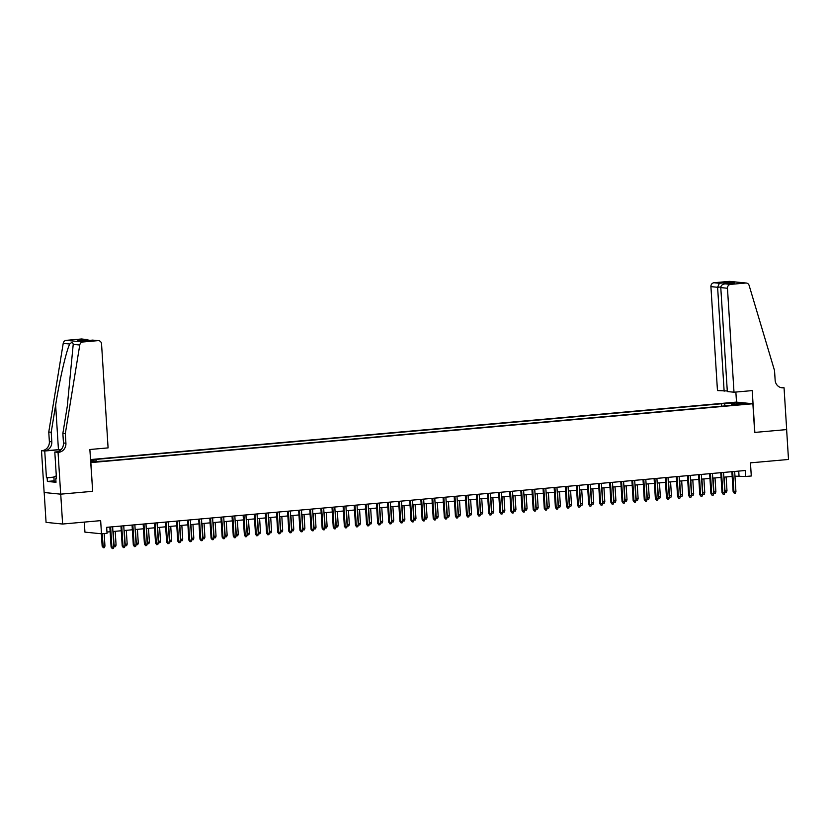 <?xml version="1.0" encoding="UTF-8"?>
<svg xmlns="http://www.w3.org/2000/svg" width="830" height="830" viewBox="0 0 830 830"><rect width="100%" height="100%" fill="white"/><g stroke="black" fill="none" stroke-linecap="round" stroke-linejoin="round"><path stroke-width="1.25" d="M98.635 461.739L93.375 461.833L98.635 461.739M84.307 522.101L84.94 532.134L101.488 533.783L107.039 533.296L106.665 527.32L745.35 470.506L745.734 476.482L751.285 475.995L750.455 462.85L788.5 459.467L786.622 429.587L754.688 432.43L752.883 403.754L90.698 462.621M44.187 492.522L46.065 522.381L62.613 524.031L60.735 494.151L92.669 491.319L90.864 462.632M752.883 403.754L736.335 402.104L90.501 459.55M741.283 404.044L746.378 403.951L741.315 404.563M90.636 461.739L105.784 460.982L734.477 405.061L731.344 404.75L731.147 405.362M90.563 460.463L95.855 459.996L92.721 459.685L721.415 403.764L736.77 402.986L743.566 403.671L731.344 404.75M101.488 533.783L100.658 520.638L62.613 524.031M734.965 476.181L745.734 476.482M106.956 532.03L110.131 531.75M112.932 531.501L121.242 530.764M124.044 530.515L132.354 529.779M135.145 529.53L143.455 528.793M146.256 528.544L154.567 527.797M157.358 527.548L165.678 526.811M168.469 526.562L176.78 525.826M179.581 525.577L187.891 524.84M190.682 524.591L198.993 523.844M201.794 523.595L210.104 522.859M212.895 522.61L221.216 521.873M224.007 521.624L232.317 520.887M235.118 520.638L243.429 519.902M246.22 519.653L254.54 518.906M257.331 518.657L265.642 517.92M268.443 517.671L276.753 516.934M279.544 516.685L287.854 515.949M290.656 515.7L298.966 514.953M301.757 514.704L310.078 513.967M312.869 513.718L321.179 512.982M323.98 512.733L332.291 511.996M335.081 511.747L343.392 511.01M346.193 510.761L354.503 510.014M357.305 509.765L365.615 509.029M368.406 508.78L376.716 508.043M379.518 507.794L387.828 507.057M390.619 506.808L398.94 506.061M401.73 505.812L410.041 505.076M412.842 504.827L421.152 504.09M423.943 503.841L432.254 503.105M435.055 502.856L443.365 502.119M446.156 501.87L454.477 501.123M457.268 500.874L465.578 500.137M468.379 499.888L476.69 499.152M479.481 498.903L487.801 498.166M490.592 497.917L498.903 497.17M501.704 496.921L510.014 496.184M512.805 495.935L521.115 495.199M523.917 494.95L532.227 494.213M535.018 493.964L543.339 493.217M546.13 492.979L554.44 492.232M557.241 491.983L565.552 491.246M568.342 490.997L576.653 490.26M579.454 490.011L587.764 489.275M590.555 489.026L598.876 488.279M601.667 488.03L609.977 487.293M612.779 487.044L621.089 486.307M623.88 486.058L632.201 485.322M634.991 485.073L643.302 484.326M646.103 484.087L654.413 483.34M657.204 483.091L665.515 482.355M668.316 482.106L676.626 481.369M679.417 481.12L687.738 480.383M690.529 480.134L698.839 479.387M701.641 479.138L709.951 478.402M712.742 478.153L721.063 477.416M723.853 477.167L732.164 476.43M738.721 471.098L739.022 475.818M725.306 405.88L724.549 404.075M721.571 406.212L721.415 403.764M95.855 459.996L96.373 461.231M736.179 404.324L736.77 402.986M92.669 491.319L89.868 449.507L108.087 447.889L101.55 343.931A3.6 3.341 95.7 0 0 97.992 340.642L82.824 341.991A3.6 3.341 95.7 0 0 79.763 345.01L65.311 433.665L65.912 443.23A8.393 7.792 -84.3 0 1 58.66 452.288L58.048 452.34L60.683 494.161L44.135 492.512L41.5 450.69L44.747 451.012L46.428 477.779L53.898 477.115M731.873 471.71L733.129 491.713L733.928 491.796L732.662 471.637M735.93 491.619L735.411 493.186L734.291 493.29L733.928 491.796L735.93 491.619L734.664 471.461M734.291 493.29L733.129 491.713M724.715 490.872L726.987 490.727L726.126 476.97M726.987 490.727L726.458 492.304L725.347 492.398L724.984 490.904L724.123 477.146M725.347 492.398L724.798 492.117M55.952 481.618L54.189 481.639L53.888 476.866L56.305 475.86M56.367 476.835L53.888 476.866M734 392.217L727.464 288.259L720.782 287.595L727.319 391.553L734 392.217L752.219 390.598L754.854 432.42L786.674 429.587L784.049 387.766L780.49 387.475M727.277 390.961L717.462 390.567L710.916 286.62A3.6 3.341 -84.3 0 1 714.028 282.74L729.186 281.391A3.6 3.341 -84.3 0 1 729.767 281.391L746.315 283.04A3.6 3.341 95.7 0 1 749.137 285.468L774.535 370.585L775.137 380.15A8.393 7.792 95.7 0 0 782.078 387.818A8.393 7.792 95.7 0 0 783.437 387.818L784.049 387.766M714.028 282.74L719.371 283.269L728.584 282.449L734.446 283.03L725.223 283.85L730.576 284.379L745.734 283.03L729.186 281.391M736.501 402.125L735.868 392.051M724.144 391.231L717.608 287.284L710.916 286.62M746.315 283.04A3.6 3.341 95.7 0 0 745.734 283.03M730.576 284.379A3.6 3.341 95.7 0 0 727.464 288.259M780.864 387.589A8.393 7.792 95.7 0 0 780.989 387.579L783.437 387.818M719.371 283.269L717.608 287.284L720.803 286.993M728.584 282.449L727.308 283.652M734.446 283.03L733.793 283.092M720.782 287.595C720.938 285.427 722.422 284.171 725.223 283.85L734.125 283.051M65.311 433.665L62.862 433.426L67.292 406.244L73.216 344.357C72.791 342.199 71.639 342.085 69.761 344.014C66.421 350.25 59.76 379.082 55.641 405.082L51.211 432.264L51.813 441.83A8.393 7.792 -84.3 0 1 44.561 450.877L41.5 450.69M51.211 432.264L48.763 432.025L49.364 441.581A8.393 7.792 -84.3 0 1 42.112 450.638M58.66 452.288L56.212 452.039A8.393 7.792 -84.3 0 0 63.464 442.981L62.862 433.426M97.992 340.642L77.564 340.352L86.787 339.532L81.444 338.993L66.276 340.342L82.824 341.991M69.761 344.014L63.215 343.361L48.763 432.025M58.048 452.34L54.801 452.018L56.492 478.786L55.776 478.713L56.482 478.651M54.137 480.829L47.372 481.431L56.004 482.292L55.776 478.713M47.372 481.431L47.144 477.852L46.428 477.779M60.683 494.161L92.504 491.329M61.15 449.57A13.498 0.882 -3.6 0 0 59.241 449.725L44.747 451.012M54.801 452.018L57.664 451.759M61.296 449.414A15.625 1.017 -3.6 0 0 58.442 449.642L44.561 450.877M63.215 343.361A3.6 3.341 -84.3 0 1 66.276 340.342M81.444 338.993A3.6 3.341 -84.3 0 1 82.025 339.003L89.972 340.342M53.909 477.25L47.144 477.852M92.649 340.113L98.573 340.653M77.564 340.352L83.674 340.902M86.787 339.532L87.607 339.553M720.762 472.695L722.017 492.698L722.826 492.781L721.561 472.623M724.829 492.605L724.3 494.182L723.189 494.275L722.826 492.781L724.829 492.605L723.553 472.446M723.189 494.275L722.017 492.698M709.65 473.691L710.916 493.684L711.715 493.767L710.449 473.619M713.717 493.591L713.188 495.168L712.078 495.261L711.715 493.767L713.717 493.591L712.451 473.442M712.078 495.261L710.916 493.684M698.549 474.677L699.804 494.68L700.613 494.753L699.337 474.604M702.605 494.576L702.087 496.153L700.977 496.257L700.613 494.753L702.605 494.576L701.34 474.428M700.977 496.257L699.804 494.68M687.437 475.663L688.692 495.666L689.502 495.749L688.236 475.59M691.504 495.572L690.975 497.139L689.865 497.243L689.502 495.749L691.504 495.572L690.228 475.414M689.865 497.243L688.692 495.666M713.603 491.868L715.875 491.713L715.014 477.956M715.875 491.713L715.356 493.29L714.246 493.383L713.883 491.889L713.012 478.132M714.246 493.383L713.686 493.113M702.502 492.854L704.774 492.698L703.902 478.941M704.774 492.698L704.245 494.275L703.135 494.379L702.771 492.875L701.91 479.118M703.135 494.379L702.574 494.099M691.39 493.84L693.662 493.684L692.801 479.927M693.662 493.684L693.143 495.261L692.023 495.365L691.66 493.871L690.799 480.103M692.023 495.365L691.473 495.085M680.289 494.825L682.561 494.68L681.689 480.912M682.561 494.68L682.032 496.257L680.922 496.35L680.559 494.856L679.687 481.099M680.922 496.35L680.361 496.07M676.326 476.648L677.591 496.651L678.39 496.734L677.124 476.576M680.393 496.558L679.863 498.135L678.753 498.228L678.39 496.734L680.393 496.558L679.127 476.399M678.753 498.228L677.591 496.651M669.177 495.811L671.449 495.666L670.578 481.908M671.449 495.666L670.92 497.243L669.81 497.336L669.447 495.842L668.586 482.085M669.81 497.336L669.26 497.056M665.224 477.634L666.48 497.637L667.289 497.72L666.023 477.572M669.281 497.544L668.762 499.121L667.652 499.214L667.289 497.72L669.281 497.544L668.015 477.385M667.652 499.214L666.48 497.637M658.066 496.807L660.338 496.651L659.476 482.894M660.338 496.651L659.819 498.228L658.709 498.322L658.346 496.828L657.474 483.07M658.709 498.322L658.149 498.052M654.113 478.63L655.378 498.633L656.177 498.706L654.912 478.557M658.18 498.529L657.651 500.106L656.54 500.21L656.177 498.706L658.18 498.529L656.914 478.381M656.54 500.21L655.378 498.633M646.964 497.793L649.236 497.637L648.365 483.88M649.236 497.637L648.707 499.214L647.597 499.318L647.234 497.824L646.373 484.056M647.597 499.318L647.037 499.038M643.011 479.615L644.267 499.619L645.066 499.702L643.8 479.543M647.068 499.515L646.549 501.092L645.429 501.196L645.066 499.702L647.068 499.515L645.802 479.367M645.429 501.196L644.267 499.619M635.853 498.778L638.125 498.633L637.264 484.865M638.125 498.633L637.596 500.2L636.486 500.303L636.122 498.809L635.261 485.042M636.486 500.303L635.936 500.023M631.9 480.601L633.155 500.604L633.964 500.687L632.699 480.529M635.967 500.511L635.438 502.077L634.327 502.181L633.964 500.687L635.967 500.511L634.691 480.352M634.327 502.181L633.155 500.604M624.741 499.764L627.013 499.619L626.152 485.861M627.013 499.619L626.494 501.196L625.384 501.289L625.021 499.795L624.15 486.038M625.384 501.289L624.824 501.009M620.788 481.587L622.054 501.59L622.853 501.673L621.587 481.514M624.855 501.496L624.326 503.073L623.216 503.167L622.853 501.673L624.855 501.496L623.589 481.338M623.216 503.167L622.054 501.59M613.64 500.76L615.912 500.604L615.04 486.847M615.912 500.604L615.383 502.181L614.273 502.275L613.91 500.781L613.048 487.023M614.273 502.275L613.712 502.005M609.687 482.583L610.942 502.586L611.752 502.658L610.475 482.51M613.744 502.482L613.225 504.059L612.115 504.152L611.752 502.658L613.744 502.482L612.478 482.334M612.115 504.152L610.942 502.586M602.528 501.745L604.8 501.59L603.939 487.833M604.8 501.59L604.282 503.167L603.161 503.271L602.798 501.766L601.937 488.009M603.161 503.271L602.611 502.99M598.575 483.568L599.831 503.571L600.64 503.644L599.374 483.496M602.642 503.468L602.113 505.045L601.003 505.148L600.64 503.644L602.642 503.468L601.377 483.319M601.003 505.148L599.831 503.571M591.427 502.731L593.699 502.575L592.827 488.818M593.699 502.575L593.17 504.152L592.06 504.256L591.697 502.762L590.825 488.995M592.06 504.256L591.5 503.976M587.474 484.554L588.729 504.557L589.528 504.64L588.263 484.481M591.531 504.464L591.002 506.03L589.891 506.134L589.528 504.64L591.531 504.464L590.265 484.305M589.891 506.134L588.729 504.557M580.315 503.717L582.587 503.571L581.726 489.804M582.587 503.571L582.058 505.148L580.948 505.242L580.585 503.748L579.724 489.99M580.948 505.242L580.398 504.962M576.362 485.54L577.618 505.543L578.427 505.626L577.161 485.467M580.419 505.449L579.9 507.026L578.79 507.12L578.427 505.626L580.419 505.449L579.153 485.291M578.79 507.12L577.618 505.543M569.204 504.702L571.476 504.557L570.615 490.8M571.476 504.557L570.957 506.134L569.847 506.227L569.484 504.733L568.612 490.976M569.847 506.227L569.287 505.947M565.251 486.525L566.517 506.528L567.315 506.611L566.05 486.463M569.318 506.435L568.789 508.012L567.678 508.105L567.315 506.611L569.318 506.435L568.052 486.276M567.678 508.105L566.517 506.528M558.102 505.698L560.375 505.543L559.503 491.785M560.375 505.543L559.845 507.12L558.735 507.213L558.372 505.719L557.511 491.962M558.735 507.213L558.175 506.943M554.15 487.521L555.405 507.524L556.214 507.597L554.938 487.449M558.206 507.421L557.687 508.998L556.577 509.101L556.214 507.597L558.206 507.421L556.94 487.272M556.577 509.101L555.405 507.524M546.991 506.684L549.263 506.528L548.402 492.771M549.263 506.528L548.734 508.105L547.624 508.209L547.261 506.715L546.399 492.947M547.624 508.209L547.074 507.929M543.038 488.507L544.293 508.51L545.103 508.593L543.837 488.434M547.105 508.406L546.576 509.983L545.466 510.087L545.103 508.593L547.105 508.406L545.829 488.258M545.466 510.087L544.293 508.51M535.889 507.67L538.151 507.524L537.29 493.757M538.151 507.524L537.633 509.091L536.522 509.195L536.159 507.701L535.288 493.933M536.522 509.195L535.962 508.915M531.926 489.493L533.192 509.496L533.991 509.579L532.725 489.42M535.993 509.402L535.464 510.969L534.354 511.073L533.991 509.579L535.993 509.402L534.728 489.244M534.354 511.073L533.192 509.496M524.778 508.655L527.05 508.51L526.179 494.753M527.05 508.51L526.521 510.087L525.411 510.18L525.048 508.686L524.187 494.929M525.411 510.18L524.851 509.9M520.825 490.478L522.08 510.481L522.89 510.564L521.614 490.406M524.882 510.388L524.363 511.965L523.253 512.058L522.89 510.564L524.882 510.388L523.616 490.229M523.253 512.058L522.08 510.481M513.666 509.651L515.938 509.496L515.077 495.738M515.938 509.496L515.42 511.073L514.31 511.166L513.946 509.672L513.075 495.915M514.31 511.166L513.749 510.896M509.713 491.474L510.969 511.477L511.778 511.55L510.512 491.402M513.78 511.373L513.251 512.95L512.141 513.044L511.778 511.55L513.78 511.373L512.515 491.225M512.141 513.044L510.969 511.477M502.565 510.637L504.837 510.481L503.966 496.724M504.837 510.481L504.308 512.058L503.198 512.162L502.835 510.658L501.963 496.9M503.198 512.162L502.638 511.882M498.612 492.46L499.868 512.463L500.666 512.535L499.401 492.387M502.669 512.359L502.15 513.936L501.03 514.04L500.666 512.535L502.669 512.359L501.403 492.211M501.03 514.04L499.868 512.463M491.453 511.622L493.726 511.467L492.864 497.71M493.726 511.467L493.196 513.044L492.086 513.148L491.723 511.654L490.862 497.886M492.086 513.148L491.536 512.867M487.501 493.445L488.756 513.448L489.565 513.531L488.299 493.373M491.568 513.355L491.038 514.922L489.928 515.025L489.565 513.531L491.568 513.355L490.291 493.196M489.928 515.025L488.756 513.448M480.342 512.608L482.614 512.463L481.753 498.695M482.614 512.463L482.095 514.04L480.985 514.133L480.622 512.639L479.75 498.882M480.985 514.133L480.425 513.853M476.389 494.431L477.655 514.434L478.454 514.517L477.188 494.358M480.456 514.341L479.927 515.918L478.817 516.011L478.454 514.517L480.456 514.341L479.19 494.182M478.817 516.011L477.655 514.434M469.24 513.594L471.513 513.448L470.641 499.691M471.513 513.448L470.983 515.025L469.873 515.119L469.51 513.625L468.649 499.868M469.873 515.119L469.313 514.839M465.288 495.417L466.543 515.42L467.352 515.503L466.076 495.354M469.344 515.326L468.826 516.903L467.715 516.997L467.352 515.503L469.344 515.326L468.079 495.168M467.715 516.997L466.543 515.42M458.129 514.59L460.401 514.434L459.54 500.677M460.401 514.434L459.882 516.011L458.762 516.104L458.399 514.61L457.538 500.853M458.762 516.104L458.212 515.835M454.176 496.413L455.431 516.416L456.241 516.488L454.975 496.34M458.243 516.312L457.714 517.889L456.604 517.993L456.241 516.488L458.243 516.312L456.967 496.164M456.604 517.993L455.431 516.416M443.064 497.398L444.33 517.401L445.129 517.484L443.863 497.326M447.131 517.298L446.602 518.875L445.492 518.978L445.129 517.484L447.131 517.298L445.866 497.149M445.492 518.978L444.33 517.401M431.963 498.384L433.219 518.387L434.028 518.47L432.762 498.311M436.02 518.293L435.501 519.86L434.391 519.964L434.028 518.47L436.02 518.293L434.754 498.135M434.391 519.964L433.219 518.387M447.028 515.575L449.3 515.42L448.428 501.662M449.3 515.42L448.771 516.997L447.661 517.1L447.297 515.606L446.426 501.839M447.661 517.1L447.1 516.82M435.916 516.561L438.188 516.416L437.317 502.648M438.188 516.416L437.659 517.982L436.549 518.086L436.186 516.592L435.325 502.824M436.549 518.086L435.999 517.806M424.804 517.547L427.077 517.401L426.215 503.644M427.077 517.401L426.558 518.978L425.448 519.072L425.085 517.578L424.213 503.82M425.448 519.072L424.887 518.792M420.852 499.37L422.117 519.373L422.916 519.456L421.65 499.297M424.919 519.279L424.389 520.856L423.279 520.95L422.916 519.456L424.919 519.279L423.653 499.121M423.279 520.95L422.117 519.373M413.703 518.543L415.975 518.387L415.104 504.63M415.975 518.387L415.446 519.964L414.336 520.057L413.973 518.563L413.112 504.806M414.336 520.057L413.776 519.788M409.75 500.365L411.006 520.369L411.805 520.441L410.539 500.293M413.807 520.265L413.288 521.842L412.168 521.935L411.805 520.441L413.807 520.265L412.541 500.117M412.168 521.935L411.006 520.369M402.592 519.528L404.864 519.373L404.002 505.615M404.864 519.373L404.335 520.95L403.224 521.053L402.861 519.549L402 505.792M403.224 521.053L402.675 520.773M398.639 501.351L399.894 521.354L400.703 521.427L399.438 501.279M402.706 521.25L402.177 522.827L401.066 522.931L400.703 521.427L402.706 521.25L401.43 501.102M401.066 522.931L399.894 521.354M391.48 520.514L393.752 520.358L392.891 506.601M393.752 520.358L393.233 521.935L392.123 522.039L391.76 520.545L390.889 506.777M392.123 522.039L391.563 521.759M387.527 502.337L388.793 522.34L389.592 522.423L388.326 502.264M391.594 522.246L391.065 523.813L389.955 523.917L389.592 522.423L391.594 522.246L390.328 502.088M389.955 523.917L388.793 522.34M380.379 521.499L382.651 521.354L381.779 507.587M382.651 521.354L382.122 522.931L381.012 523.025L380.648 521.531L379.787 507.773M381.012 523.025L380.451 522.744M376.426 503.322L377.681 523.325L378.49 523.408L377.214 503.25M380.482 523.232L379.964 524.809L378.854 524.902L378.49 523.408L380.482 523.232L379.217 503.073M378.854 524.902L377.681 523.325M369.267 522.485L371.539 522.34L370.678 508.583M371.539 522.34L371.02 523.917L369.9 524.01L369.537 522.516L368.676 508.759M369.9 524.01L369.35 523.73M365.314 504.308L366.57 524.311L367.379 524.394L366.113 504.246M369.381 524.218L368.852 525.795L367.742 525.888L367.379 524.394L369.381 524.218L368.115 504.059M367.742 525.888L366.57 524.311M358.166 523.481L360.438 523.325L359.566 509.568M360.438 523.325L359.909 524.902L358.799 525.006L358.436 523.502L357.564 509.745M358.799 525.006L358.238 524.726M354.213 505.304L355.468 525.307L356.267 525.38L355.001 505.231M358.27 525.203L357.74 526.78L356.63 526.884L356.267 525.38L358.27 525.203L357.004 505.055M356.63 526.884L355.468 525.307M347.054 524.467L349.326 524.311L348.465 510.554M349.326 524.311L348.797 525.888L347.687 525.992L347.324 524.498L346.463 510.73M347.687 525.992L347.137 525.712M343.101 506.29L344.357 526.293L345.166 526.376L343.9 506.217M347.158 526.189L346.639 527.766L345.529 527.87L345.166 526.376L347.158 526.189L345.892 506.041M345.529 527.87L344.357 526.293M335.943 525.452L338.215 525.307L337.354 511.539M338.215 525.307L337.696 526.874L336.586 526.977L336.223 525.483L335.351 511.716M336.586 526.977L336.026 526.697M331.99 507.275L333.255 527.278L334.054 527.361L332.788 507.203M336.057 527.185L335.528 528.752L334.417 528.855L334.054 527.361L336.057 527.185L334.791 507.026M334.417 528.855L333.255 527.278M324.841 526.438L327.113 526.293L326.242 512.535M327.113 526.293L326.584 527.87L325.474 527.963L325.111 526.469L324.25 512.712M325.474 527.963L324.914 527.683M320.888 508.261L322.144 528.264L322.953 528.347L321.677 508.188M324.945 528.171L324.426 529.748L323.316 529.841L322.953 528.347L324.945 528.171L323.679 508.012M323.316 529.841L322.144 528.264M313.73 527.434L316.002 527.278L315.141 513.521M316.002 527.278L315.473 528.855L314.363 528.949L313.999 527.455L313.138 513.697M314.363 528.949L313.813 528.679M309.777 509.257L311.032 529.26L311.841 529.332L310.576 509.184M313.844 529.156L313.315 530.733L312.205 530.827L311.841 529.332L313.844 529.156L312.568 509.008M312.205 530.827L311.032 529.26M302.628 528.42L304.89 528.264L304.029 514.507M304.89 528.264L304.371 529.841L303.261 529.945L302.898 528.44L302.027 514.683M303.261 529.945L302.701 529.664M298.665 510.243L299.931 530.245L300.73 530.318L299.464 510.17M302.732 530.142L302.203 531.719L301.093 531.823L300.73 530.318L302.732 530.142L301.466 509.994M301.093 531.823L299.931 530.245M291.517 529.405L293.789 529.26L292.917 515.492M293.789 529.26L293.26 530.827L292.15 530.93L291.787 529.436L290.925 515.669M292.15 530.93L291.589 530.65M287.564 511.228L288.819 531.231L289.629 531.314L288.352 511.156M291.62 531.138L291.102 532.704L289.992 532.808L289.629 531.314L291.62 531.138L290.355 510.979M289.992 532.808L288.819 531.231M280.405 530.391L282.677 530.245L281.816 516.478M282.677 530.245L282.159 531.823L281.048 531.916L280.685 530.422L279.814 516.665M281.048 531.916L280.488 531.636M276.452 512.214L277.708 532.217L278.517 532.3L277.251 512.141M280.519 532.123L279.99 533.7L278.88 533.794L278.517 532.3L280.519 532.123L279.254 511.965M278.88 533.794L277.708 532.217M269.304 531.376L271.576 531.231L270.705 517.474M271.576 531.231L271.047 532.808L269.937 532.902L269.574 531.408L268.702 517.65M269.937 532.902L269.377 532.632M265.351 513.199L266.606 533.202L267.405 533.285L266.139 513.137M269.408 533.109L268.889 534.686L267.768 534.779L267.405 533.285L269.408 533.109L268.142 512.95M267.768 534.779L266.606 533.202M258.192 532.372L260.464 532.217L259.603 518.46M260.464 532.217L259.935 533.794L258.825 533.898L258.462 532.393L257.601 518.636M258.825 533.898L258.275 533.617M254.239 514.195L255.495 534.198L256.304 534.271L255.038 514.123M258.306 534.095L257.777 535.672L256.667 535.775L256.304 534.271L258.306 534.095L257.03 513.946M256.667 535.775L255.495 534.198M247.081 533.358L249.353 533.202L248.492 519.445M249.353 533.202L248.834 534.779L247.724 534.883L247.361 533.389L246.489 519.621M247.724 534.883L247.164 534.603M243.128 515.181L244.394 535.184L245.192 535.267L243.927 515.108M247.195 535.08L246.666 536.657L245.556 536.761L245.192 535.267L247.195 535.08L245.929 514.932M245.556 536.761L244.394 535.184M235.979 534.344L238.251 534.198L237.38 520.431M238.251 534.198L237.722 535.765L236.612 535.869L236.249 534.375L235.388 520.607M236.612 535.869L236.052 535.589M232.026 516.167L233.282 536.17L234.091 536.253L232.815 516.094M236.083 536.076L235.564 537.643L234.454 537.747L234.091 536.253L236.083 536.076L234.817 515.918M234.454 537.747L233.282 536.17M224.868 535.329L227.14 535.184L226.279 521.427M227.14 535.184L226.621 536.761L225.501 536.854L225.138 535.36L224.276 521.603M225.501 536.854L224.951 536.574M220.915 517.152L222.17 537.155L222.98 537.238L221.714 517.09M224.982 537.062L224.453 538.639L223.343 538.732L222.98 537.238L224.982 537.062L223.706 516.903M223.343 538.732L222.17 537.155M213.767 536.325L216.039 536.17L215.167 522.412M216.039 536.17L215.51 537.747L214.399 537.84L214.036 536.346L213.165 522.589M214.399 537.84L213.839 537.57M209.803 518.148L211.069 538.151L211.868 538.224L210.602 518.076M213.87 538.048L213.341 539.625L212.231 539.718L211.868 538.224L213.87 538.048L212.605 517.899M212.231 539.718L211.069 538.151M202.655 537.311L204.927 537.155L204.056 523.398M204.927 537.155L204.398 538.732L203.288 538.836L202.925 537.332L202.064 523.574M203.288 538.836L202.738 538.556M198.702 519.134L199.957 539.137L200.767 539.21L199.501 519.061M202.759 539.033L202.24 540.61L201.13 540.714L200.767 539.21L202.759 539.033L201.493 518.885M201.13 540.714L199.957 539.137M191.543 538.297L193.815 538.151L192.954 524.384M193.815 538.151L193.297 539.718L192.187 539.822L191.823 538.328L190.952 524.56M192.187 539.822L191.626 539.542M187.59 520.12L188.856 540.123L189.655 540.206L188.389 520.047M191.657 540.029L191.128 541.596L190.018 541.7L189.655 540.206L191.657 540.029L190.392 519.87M190.018 541.7L188.856 540.123M180.442 539.282L182.714 539.137L181.843 525.369M182.714 539.137L182.185 540.714L181.075 540.807L180.712 539.313L179.851 525.556M181.075 540.807L180.515 540.527M176.489 521.105L177.745 541.108L178.543 541.191L177.278 521.033M180.546 541.015L180.027 542.592L178.917 542.685L178.543 541.191L180.546 541.015L179.28 520.856M178.917 542.685L177.745 541.108M169.33 540.268L171.603 540.123L170.741 526.365M171.603 540.123L171.073 541.7L169.963 541.793L169.6 540.299L168.739 526.542M169.963 541.793L169.413 541.523M165.378 522.091L166.633 542.094L167.442 542.177L166.176 522.029M169.445 542L168.915 543.577L167.805 543.671L167.442 542.177L169.445 542L168.168 521.842M167.805 543.671L166.633 542.094M158.219 541.264L160.491 541.108L159.63 527.351M160.491 541.108L159.972 542.685L158.862 542.789L158.499 541.285L157.627 527.527M158.862 542.789L158.302 542.509M154.266 523.087L155.532 543.09L156.331 543.162L155.065 523.014M158.333 542.986L157.804 544.563L156.694 544.667L156.331 543.162L158.333 542.986L157.067 522.838M156.694 544.667L155.532 543.09M147.118 542.249L149.39 542.094L148.518 528.337M149.39 542.094L148.861 543.671L147.75 543.775L147.387 542.28L146.526 528.513M147.75 543.775L147.19 543.494M143.165 524.072L144.42 544.075L145.229 544.158L143.953 524M147.221 543.972L146.703 545.549L145.592 545.652L145.229 544.158L147.221 543.972L145.956 523.823M145.592 545.652L144.42 544.075M136.006 543.235L138.278 543.09L137.417 529.322M138.278 543.09L137.759 544.656L136.649 544.76L136.286 543.266L135.415 529.499M136.649 544.76L136.089 544.48M132.053 525.058L133.308 545.061L134.118 545.144L132.852 524.985M136.12 544.968L135.591 546.534L134.481 546.638L134.118 545.144L136.12 544.968L134.854 524.809M134.481 546.638L133.308 545.061M124.905 544.221L127.177 544.075L126.305 530.318M127.177 544.075L126.648 545.652L125.538 545.746L125.174 544.252L124.303 530.495M125.538 545.746L124.977 545.466M120.952 526.044L122.207 546.047L123.006 546.13L121.74 525.981M125.008 545.953L124.479 547.53L123.369 547.624L123.006 546.13L125.008 545.953L123.743 525.795M123.369 547.624L122.207 546.047M113.793 545.217L116.065 545.061L115.204 531.304M116.065 545.061L115.536 546.638L114.426 546.731L114.063 545.237L113.202 531.48M114.426 546.731L113.876 546.462M109.84 527.04L111.096 547.043L111.905 547.115L110.639 526.967M113.897 546.939L113.378 548.516L112.268 548.609L111.905 547.115L113.897 546.939L112.631 526.791M112.268 548.609L111.096 547.043M104.954 546.047L104.435 547.624L103.325 547.727L102.152 546.15L104.954 546.047L104.175 533.545M103.325 547.727L102.173 533.721M102.152 546.15L101.374 533.773M51.813 441.83L49.364 441.581M63.464 442.981L65.912 443.23M79.763 345.01L73.216 344.357M55.641 405.082L58.442 449.642M59.324 451.043L59.241 449.725M83.571 340.912L92.784 340.093"/></g></svg>
